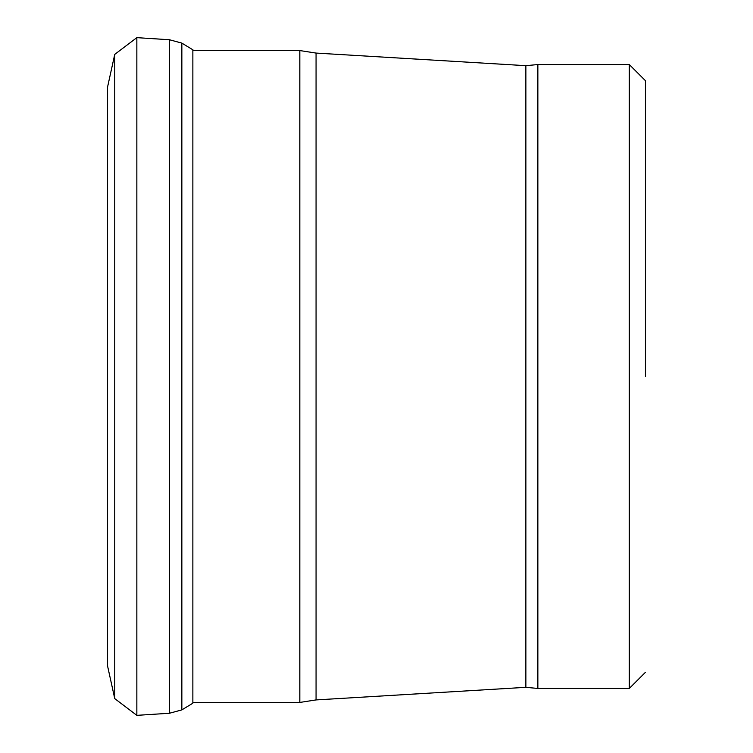 <?xml version="1.0" encoding="UTF-8"?>
<svg xmlns="http://www.w3.org/2000/svg" width="753" height="753" viewBox="0 0 753 753"><rect width="100%" height="100%" fill="white"/><g stroke="black" fill="none" stroke-linecap="round" stroke-linejoin="round"><path stroke-width="1.13" d="M107.575 666.019L114.748 698.624L107.575 666.029L107.575 86.972L114.748 54.376L114.748 698.624L136.848 715.35L136.848 37.65L169.444 39.74L169.444 713.26L136.848 715.35M169.444 39.74L181.85 43.109L181.85 709.891L169.444 713.26M181.85 43.109L192.862 49.792L192.862 703.208L181.85 709.891M645.425 376.5L645.425 80.684L645.425 376.5M645.425 672.316L629.292 688.449L629.292 64.551L645.425 80.684M629.292 688.449L537.858 688.449L537.858 64.551L629.292 64.551M525.867 65.671L316.062 53.077L299.826 50.564L299.826 702.436L316.062 699.923L316.062 53.077L316.062 699.923L525.867 687.329L525.867 65.671L537.858 64.551M114.748 54.376L136.848 37.65M192.862 49.792L193.7 50.564M525.867 687.329L537.858 688.449M299.826 50.564L192.862 50.564M299.826 702.436L192.862 702.436"/></g></svg>
